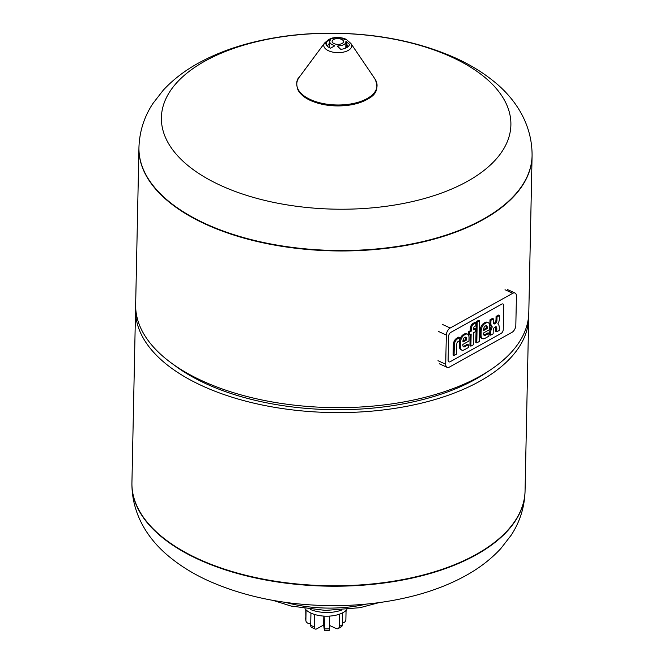 <?xml version="1.0" encoding="UTF-8"?>
<svg xmlns="http://www.w3.org/2000/svg" width="664" height="664" viewBox="0 0 664 664"><rect width="100%" height="100%" fill="white"/><g stroke="black" fill="none" stroke-linecap="round" stroke-linejoin="round"><path stroke-width="1" d="M305.581 617.902A3.818 3.287 172.9 0 0 305.598 618.317L305.897 620.716A3.818 3.287 -7.1 0 1 305.88 620.3L305.755 609.602M310.727 623.521L309.623 623.538A3.818 3.287 -7.1 0 1 305.897 620.716M306.096 609.934L305.88 620.3M346.068 610.448L345.878 619.661A3.818 3.287 -7.1 0 1 342.375 622.998M338.175 628.584L341.329 626.833A3.818 2.498 -119 0 0 342.342 624.807L339.179 626.559A3.818 2.498 61 0 1 338.175 628.584A3.818 2.498 61 0 1 336.25 628.542L329.435 625.413M339.179 626.559L339.445 614.192M342.591 612.839L342.342 624.807M324.43 630.8L329.186 630.725L329.369 628.825L324.605 628.908L324.43 630.8L323.642 625.015L323.824 616.101M324.605 628.908L324.87 616.159M329.634 616.101L329.369 628.825M323.642 625.015L316.72 628.858A3.818 2.158 -65.3 0 1 315.192 629.032A3.818 2.158 -65.3 0 1 314.263 626.957L310.686 625.314A3.818 2.158 114.7 0 0 311.615 627.38L315.192 629.032M314.528 614.441L314.263 626.957M310.686 625.314L310.943 613.071M451.727 57.104A174.79 87.922 -178.8 0 1 391.884 205.466A174.79 87.922 -178.8 0 1 164.838 101.185A174.79 87.922 -178.8 0 1 451.727 57.104M532.08 155.907A196.61 98.894 -178.8 0 1 532.071 156.123A196.61 98.894 -178.8 0 1 333.436 250.884A196.61 98.894 -178.8 0 1 138.942 147.889A196.61 98.894 -178.8 0 1 138.942 147.674M448.109 360.129L448.607 336.349A3.204 1.809 -65.3 0 1 450.781 332.407L501.694 304.145A3.204 1.809 -65.3 0 1 502.98 304.004A3.204 1.809 -65.3 0 1 503.76 305.739L503.262 329.518A3.204 1.809 -65.3 0 1 501.079 333.461L450.167 361.722A3.204 1.809 -65.3 0 1 448.889 361.863A3.204 1.809 -65.3 0 1 448.109 360.129A3.204 1.809 114.7 0 0 448.889 361.863A3.204 1.809 114.7 0 0 450.167 361.722L501.079 333.461A3.204 1.809 114.7 0 0 503.262 329.518L503.76 305.739A3.204 1.809 114.7 0 0 502.98 304.004A3.204 1.809 114.7 0 0 501.694 304.145L450.781 332.407A3.204 1.809 114.7 0 0 448.607 336.349L448.109 360.129M446.324 335.046L445.71 364.245A5.727 3.237 114.7 0 0 447.104 367.341A5.727 3.237 114.7 0 0 449.395 367.092L511.936 332.382A5.727 3.237 114.7 0 0 515.82 325.327L516.434 296.136A5.727 3.237 114.7 0 0 515.04 293.031A5.727 3.237 114.7 0 0 512.749 293.289L450.209 327.999A5.727 3.237 114.7 0 0 446.324 335.046L438.589 331.502M473.615 332.672L473.357 344.782L470.892 346.16L471.141 334.042L469.572 334.913L469.639 332.075L471.208 331.203L471.249 329.004A5.544 3.129 -65.3 0 1 471.979 326.14A3.469 1.959 -65.3 0 1 472.768 324.928A5.312 2.996 -65.3 0 1 474.187 323.75L475.93 322.779L475.864 325.775L474.669 326.431A2.025 1.145 114.7 0 0 474.304 326.705A1.096 0.614 114.7 0 0 473.822 327.51A2.108 1.187 114.7 0 0 473.706 328.273L473.673 329.825L475.582 328.771L475.524 331.618L473.615 332.672M470.162 334.59L469.929 345.712L470.892 346.16M475.93 322.779L474.959 322.339L473.216 323.302A5.312 2.996 114.7 0 0 471.805 324.488A3.469 1.959 114.7 0 0 471.017 325.7A5.544 3.129 114.7 0 0 470.286 328.564L470.236 330.755L468.668 331.627L468.61 334.473L469.572 334.913M468.668 331.627L469.639 332.075M470.236 330.755L471.208 331.203M470.286 328.564L471.249 329.004M471.017 325.7L471.979 326.14M471.805 324.488L472.768 324.928M473.698 328.838L474.611 328.323L475.582 328.771M476.785 342.89L477.217 322.065L479.682 320.695L479.25 341.52L476.785 342.89L475.814 342.441L476.254 321.625L477.217 322.065M476.254 321.625L478.719 320.255L479.682 320.695M457.363 342.292A1.959 1.104 114.7 0 0 456.932 343.246A3.586 2.025 114.7 0 0 456.757 344.243A5.495 3.104 114.7 0 0 456.741 344.591L456.541 354.119L454.076 355.489L454.292 345.23A6.914 3.909 -65.3 0 1 455.081 341.777A4.474 2.523 -65.3 0 1 456.666 339.512A6.955 3.926 -65.3 0 1 457.952 338.557L459.779 337.544L459.712 340.591L458.459 341.288A4.025 2.274 114.7 0 0 458.094 341.528A2.415 1.361 114.7 0 0 457.363 342.292M459.779 337.544L458.807 337.096L456.99 338.109A6.955 3.926 114.7 0 0 455.695 339.063A4.474 2.523 114.7 0 0 454.11 341.337A6.914 3.909 114.7 0 0 453.321 344.79L453.114 355.049L454.076 355.489M453.321 344.79L454.292 345.23M454.11 341.337L455.081 341.777M465.514 337.121L466.211 337.445A2.133 1.204 114.7 0 0 465.912 337.179A2.133 1.204 114.7 0 0 464.999 337.312L464.626 337.519A2.133 1.204 114.7 0 0 463.372 339.022A3.37 1.901 114.7 0 0 463.065 340.076A5.802 3.279 114.7 0 0 462.957 341.254L462.941 342.018L466.526 340.026L466.543 339.262A5.802 3.279 114.7 0 0 466.477 338.175A3.37 1.901 114.7 0 0 466.211 337.445M465.331 337.163A3.37 1.901 -65.3 0 1 465.514 337.735A5.802 3.279 -65.3 0 1 465.58 338.814L465.564 339.586L466.526 340.026M465.564 339.586L462.966 341.03M465.58 338.814L466.543 339.262M465.514 337.735L466.477 338.175M465.265 334.498A5.42 3.063 -65.3 0 1 467.597 334.158A5.42 3.063 -65.3 0 1 468.85 336.092A9.445 5.337 -65.3 0 1 469.008 338.117L468.95 341.064L462.891 344.425L462.874 345.106A3.212 1.818 114.7 0 0 463.414 346.782A3.436 1.942 114.7 0 0 463.489 346.815A3.436 1.942 114.7 0 0 464.924 346.625L468.319 344.749L468.253 347.621L464.518 349.696A8.607 4.864 -65.3 0 1 462.957 350.26A5.478 3.096 -65.3 0 1 461.804 350.127A5.478 3.096 -65.3 0 1 460.517 347.977A9.346 5.279 -65.3 0 1 460.409 346.492L460.484 342.724A9.694 5.478 -65.3 0 1 460.733 340.599A5.553 3.137 -65.3 0 1 464.468 334.938L465.265 334.498L464.302 334.05L463.505 334.498L464.468 334.938M467.597 334.158L466.634 333.71A5.42 3.063 114.7 0 0 464.302 334.05M468.319 344.749L467.348 344.301L463.953 346.185A3.436 1.942 -65.3 0 1 463.157 346.467M463.953 346.185L464.924 346.625M459.687 340.607A9.694 5.478 114.7 0 0 459.521 342.275L459.438 346.052A9.346 5.279 114.7 0 0 459.546 347.538L460.517 347.977M459.546 347.538A5.478 3.096 114.7 0 0 460.841 349.679L461.804 350.127M459.438 346.052L460.409 346.492M459.521 342.275L460.484 342.724M463.505 334.498A5.553 3.137 114.7 0 0 459.77 340.159A9.694 5.478 114.7 0 0 459.712 340.433M486.181 325.651L486.878 325.974A2.133 1.204 114.7 0 0 486.571 325.709A2.133 1.204 114.7 0 0 485.666 325.841L485.284 326.049A2.133 1.204 114.7 0 0 484.039 327.551A3.37 1.901 114.7 0 0 483.732 328.605A5.802 3.279 114.7 0 0 483.624 329.784L483.608 330.547L487.193 328.555L487.21 327.792A5.802 3.279 114.7 0 0 487.144 326.713A3.37 1.901 114.7 0 0 486.878 325.974M485.998 325.692A3.37 1.901 -65.3 0 1 486.181 326.265A5.802 3.279 -65.3 0 1 486.247 327.344L486.231 328.116L487.193 328.555M486.231 328.116L483.624 329.56M486.247 327.344L487.21 327.792M486.181 326.265L487.144 326.713M485.932 323.028A5.42 3.063 -65.3 0 1 488.264 322.687A5.42 3.063 -65.3 0 1 489.517 324.621A9.445 5.337 -65.3 0 1 489.675 326.647L489.617 329.593L483.558 332.954L483.541 333.643A3.212 1.818 114.7 0 0 484.081 335.312A3.436 1.942 114.7 0 0 484.156 335.345A3.436 1.942 114.7 0 0 485.591 335.162L488.978 333.278L488.92 336.15L485.185 338.225A8.607 4.864 -65.3 0 1 483.616 338.789A5.478 3.096 -65.3 0 1 482.471 338.657A5.478 3.096 -65.3 0 1 481.176 336.515A9.346 5.279 -65.3 0 1 481.076 335.021L481.151 331.253A9.694 5.478 -65.3 0 1 481.4 329.128A5.553 3.137 -65.3 0 1 485.135 323.468L485.932 323.028L484.961 322.588L484.172 323.028L485.135 323.468M488.264 322.687L487.301 322.239A5.42 3.063 114.7 0 0 484.961 322.588M488.978 333.278L488.015 332.83L484.62 334.714A3.436 1.942 -65.3 0 1 483.824 335.005M484.62 334.714L485.591 335.162M484.172 323.028A5.553 3.137 114.7 0 0 480.429 328.688A9.694 5.478 114.7 0 0 480.188 330.805L480.105 334.581A9.346 5.279 114.7 0 0 480.213 336.067L481.176 336.515M480.213 336.067A5.478 3.096 114.7 0 0 481.508 338.208L482.471 338.657M480.105 334.581L481.076 335.021M480.188 330.805L481.151 331.253M496 319.608L496.962 320.048L497.029 316.877L499.511 315.508L498.539 315.06L496.066 316.438L496 319.608A5.536 3.129 -65.3 0 1 495.892 320.571A2.864 1.618 -65.3 0 1 495.41 321.998A2.175 1.228 -65.3 0 1 494.348 323.111L493.925 323.351A2.175 1.228 -65.3 0 1 493.593 323.501M493.925 323.351L495.319 323.559A2.175 1.228 114.7 0 0 496.381 322.447A2.864 1.618 114.7 0 0 496.855 321.019A5.536 3.129 114.7 0 0 496.962 320.048M495.668 326.738L496.523 327.128A2.083 1.179 114.7 0 0 496.166 326.779A2.083 1.179 114.7 0 0 495.41 326.829L494.804 327.169A2.208 1.245 114.7 0 0 493.443 329.186A4.997 2.822 114.7 0 0 493.203 330.896L493.144 333.801L490.663 335.179L490.721 332.373A8.499 4.797 -65.3 0 1 491.128 329.668A5.636 3.179 -65.3 0 1 492.348 326.904A5.287 2.988 -65.3 0 1 492.281 326.871A5.287 2.988 -65.3 0 1 491.186 325.484A8.283 4.673 -65.3 0 1 490.887 323.21L490.945 320.255L493.427 318.886L493.36 322.057A5.536 3.129 114.7 0 0 493.427 322.92A2.864 1.618 114.7 0 0 493.85 323.841A2.175 1.228 114.7 0 0 493.974 323.916A2.175 1.228 114.7 0 0 494.896 323.791M494.348 323.111L495.319 323.559M495.41 321.998L496.381 322.447M495.892 320.571L496.855 321.019M496.066 316.438L497.029 316.877M499.511 315.508L499.444 318.463A8.283 4.673 -65.3 0 1 499.046 321.119A5.287 2.988 -65.3 0 1 497.792 323.883A5.636 3.179 -65.3 0 1 498.921 325.335A13.371 7.553 -65.3 0 1 499.286 327.684L499.228 330.431L496.747 331.801L496.821 328.539A4.241 2.399 114.7 0 0 496.523 327.128M495.585 326.763A4.241 2.399 -65.3 0 1 495.85 328.099L495.784 331.361L496.747 331.801M495.85 328.099L496.821 328.539M493.427 318.886L492.456 318.438L489.982 319.816L489.916 322.77A8.283 4.673 114.7 0 0 490.215 325.036A5.287 2.988 114.7 0 0 491.319 326.431A5.287 2.988 114.7 0 0 491.385 326.456A5.636 3.179 114.7 0 0 490.156 329.219A8.499 4.797 114.7 0 0 489.758 331.934L489.7 334.739L490.663 335.179M491.385 326.456L492.223 326.837M489.982 319.816L490.945 320.255M326.281 41.707L330.738 39.657A8.109 4.084 1.2 0 0 329.709 41.591A8.109 4.084 1.2 0 0 334.573 45.451L334.54 45.982L330.547 48.148A11.927 6.001 -178.8 0 1 325.85 43.243A11.927 6.001 -178.8 0 1 326.281 41.707L326.215 44.787M330.274 40.147L330.738 39.657M334.565 45.974L334.573 45.451L334.54 45.982M337.669 46.347L337.918 45.841A8.109 4.084 1.2 0 0 345.927 41.932A8.109 4.084 1.2 0 0 345.878 41.425L349.613 44.446A11.927 6.001 -178.8 0 1 340.773 49.352L337.669 46.347L337.918 45.841L337.901 46.521M345.878 41.425L346.5 41.45L346.367 47.791M346.284 39.417L344.79 39.782A8.109 4.084 1.2 0 0 332.996 38.404L332.39 38.379L333.187 37.881A11.927 6.001 -178.8 0 1 346.284 39.417L350.941 43.534L374.861 78.8C378.953 87.515 376.828 94.122 368.47 98.629C362.942 102.057 355.937 104.314 347.455 105.385C333.726 106.871 321.417 105.244 310.511 100.505C304.278 97.625 300.078 94.064 297.904 89.814C296.019 83.83 296.468 79.63 299.257 77.215A40.147 20.194 1.2 0 0 310.37 99.525A40.147 20.194 1.2 0 0 359.249 101.924A40.147 20.194 1.2 0 0 374.861 78.8M332.996 38.404L332.39 38.379L333.187 37.881L333.179 38.346M475.939 554.556A196.61 98.894 -178.8 0 1 258.03 578.07A196.61 98.894 -178.8 0 1 131.928 482.711A196.61 98.894 1.2 0 0 198.486 558.988A196.61 98.894 1.2 0 0 408.435 578.444A196.61 98.894 1.2 0 0 525.058 490.945A196.61 98.894 -178.8 0 1 475.939 554.556M138.95 147.458L138.942 147.889A196.61 98.894 1.2 0 0 333.436 250.884A196.61 98.894 1.2 0 0 532.071 156.123L532.08 155.691A196.61 98.894 -178.8 0 1 333.444 250.452A196.61 98.894 -178.8 0 1 138.95 147.458C139.482 131.538 144.121 116.905 152.869 103.559L163.22 90.229C173.379 79.273 185.621 69.961 199.947 62.283C214.779 54.299 231.271 47.932 249.415 43.193C276.257 36.229 304.627 32.901 334.515 33.2C379.592 33.839 420.08 42.181 455.985 58.216C470.004 64.624 482.479 72.235 493.402 81.049C513.72 97.143 532.296 122.599 532.08 155.691M138.942 147.889L135.655 304.577A196.61 98.894 1.2 0 0 171.179 362.893A196.61 98.894 1.2 0 0 490.862 369.591A196.61 98.894 1.2 0 0 528.793 312.81L532.071 156.123M135.672 307.058A196.61 98.894 1.2 0 0 135.556 309.524A196.61 98.894 1.2 0 0 330.049 412.518A196.61 98.894 1.2 0 0 528.685 317.766A196.61 98.894 1.2 0 0 528.677 315.284M171.179 362.893L175.761 366.262A190.883 96.014 1.2 0 0 486.139 372.77L490.862 369.591M304.967 608.714A22.717 11.429 1.2 0 0 325.783 616.184A22.717 11.429 1.2 0 0 346.898 609.594M310.212 609.394A25.199 12.674 1.2 0 0 341.628 610.05M445.71 364.245L437.983 360.693M512.749 293.289L505.022 289.736M450.209 327.999L442.481 324.447M473.216 323.302L474.187 323.75M455.695 339.063L456.666 339.512M456.99 338.109L457.952 338.557M459.77 340.159L460.733 340.599M480.429 328.688L481.4 329.128M489.758 331.934L490.721 332.373M490.156 329.219L491.128 329.668M490.215 325.036L491.186 325.484M489.916 322.77L490.887 323.21M327.709 46.555A10.018 5.038 -178.8 0 1 329.668 43.318M346.45 44.106A10.018 5.038 -178.8 0 1 347.712 46.97M332.954 37.831L328.738 39.433L324.63 42.986A13.969 7.03 1.2 0 0 328.497 50.746A13.969 7.03 1.2 0 0 345.512 51.584A13.969 7.03 1.2 0 0 350.941 43.534M333.544 39.533A5.702 2.872 1.2 0 0 334.05 43.592A5.702 2.872 1.2 0 0 342.101 43.459A5.702 2.872 1.2 0 0 341.595 39.4A5.702 2.872 1.2 0 0 333.544 39.533M131.92 482.927A196.61 98.894 1.2 0 0 131.92 483.143A196.61 98.894 1.2 0 0 198.478 559.42A196.61 98.894 1.2 0 0 408.426 578.875A196.61 98.894 1.2 0 0 525.05 491.377A196.61 98.894 1.2 0 0 525.058 491.161M285.503 602.364A90.196 45.368 1.2 0 0 366.603 604.066M447.104 367.341L439.377 363.797M515.04 293.031L507.313 289.479M491.319 326.431L492.281 326.871M329.709 41.591L329.576 47.717M345.927 41.932L345.795 48.057M324.63 42.986L299.257 77.215M135.556 309.524L131.92 483.143C131.704 516.235 150.28 541.691 170.598 557.785C181.521 566.599 193.996 574.211 208.015 580.618C243.92 596.654 284.408 604.995 329.485 605.634C359.373 605.933 387.743 602.605 414.585 595.641C432.729 590.902 449.221 584.536 464.053 576.551C478.379 568.874 490.621 559.561 500.781 548.605L511.131 535.275C519.879 521.929 524.519 507.296 525.05 491.377L528.685 317.766M273.095 600.397L291.089 606.066L325.501 610.423L360.12 607.676L379.086 602.613"/></g></svg>
